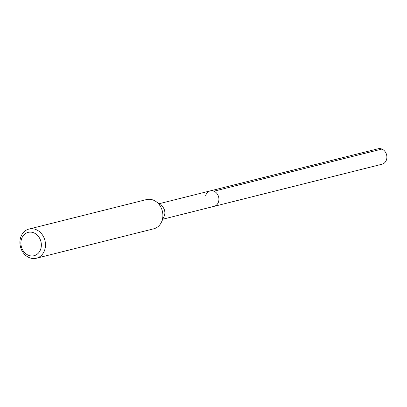 <?xml version="1.0" encoding="UTF-8"?>
<svg xmlns="http://www.w3.org/2000/svg" width="407" height="407" viewBox="0 0 407 407"><rect width="100%" height="100%" fill="white"/><g stroke="black" fill="none" stroke-linecap="round" stroke-linejoin="round"><path stroke-width="0.61" d="M162.805 219.215L382.061 164.209A7.967 6.69 -104.1 0 0 386.65 159.198A7.967 6.69 -104.1 0 0 384.854 151.312A7.967 6.69 -104.1 0 0 378.179 148.753L210.205 190.898A7.967 6.69 75.9 0 1 216.88 193.452A7.967 6.69 75.9 0 1 218.676 201.338A7.967 6.69 75.9 0 1 214.082 206.349A7.967 6.69 -104.1 0 0 218.676 201.338A7.967 6.69 -104.1 0 0 216.88 193.452A7.967 6.69 -104.1 0 0 210.205 190.898A7.967 6.69 75.9 0 0 205.616 195.909M156.395 201.852L161.437 205.652A7.967 6.69 75.9 0 1 164.632 214.896A7.967 6.69 75.9 0 1 164.123 216.366L161.472 222.095A15.054 12.642 -104.1 0 0 162.434 219.322A15.054 12.642 -104.1 0 0 156.395 201.852A15.054 12.642 -104.1 0 0 146.434 199.588L29.039 229.039A15.054 12.642 75.9 0 1 41.651 233.872A15.054 12.642 75.9 0 1 45.04 248.774A15.054 12.642 75.9 0 1 36.365 258.247A15.054 12.642 75.9 0 1 23.754 253.413A15.054 12.642 75.9 0 1 20.365 238.512A15.054 12.642 75.9 0 1 29.039 229.039M36.365 258.247L153.76 228.795A15.054 12.642 -104.1 0 0 161.472 222.095M21.245 239.937A12.042 10.114 75.9 0 1 33.827 232.829A12.042 10.114 75.9 0 1 40.99 248.143A12.042 10.114 75.9 0 1 28.404 255.25A12.042 10.114 75.9 0 1 21.245 239.937M381.914 149.064L213.94 191.209M158.928 203.759L210.205 190.898"/></g></svg>
